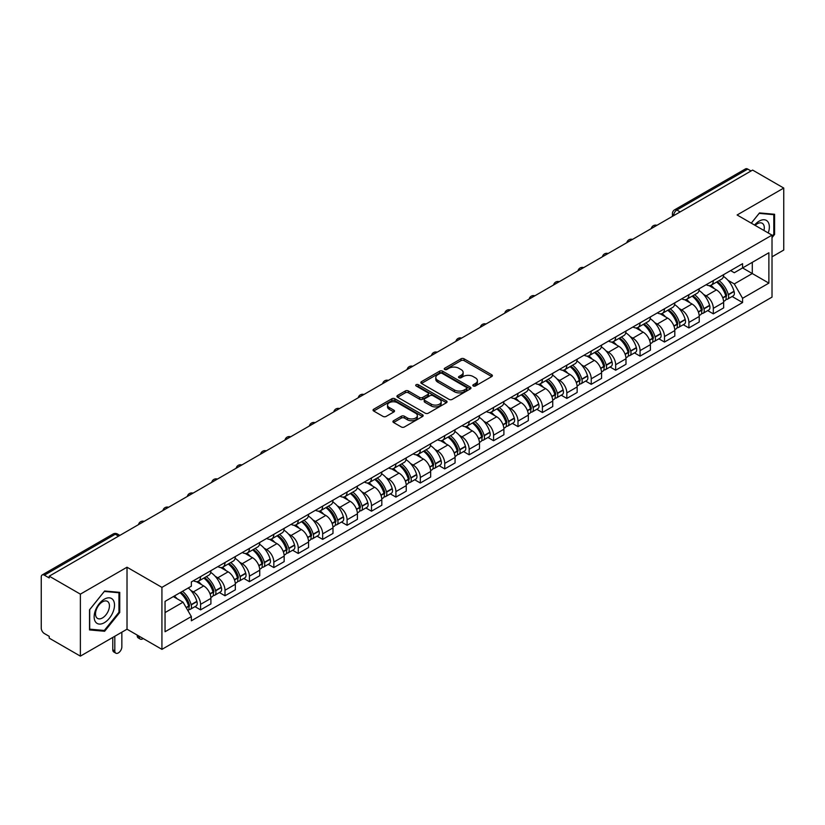 <?xml version="1.0" encoding="UTF-8"?>
<svg xmlns="http://www.w3.org/2000/svg" width="825" height="825" viewBox="0 0 825 825"><rect width="100%" height="100%" fill="white"/><g stroke="black" fill="none" stroke-linecap="round" stroke-linejoin="round"><path stroke-width="1.24" d="M473.272 385.976A1.516 0.877 0 0 0 475.427 385.976L491.741 376.551A2.176 1.258 0 0 0 492.381 375.664A2.176 1.258 0 0 0 491.741 374.777L464.093 358.813A2.176 1.258 0 0 0 461.02 358.813L444.696 368.239A1.516 0.877 0 0 0 444.252 368.858A1.516 0.877 0 0 0 444.696 369.476A1.516 0.877 0 0 0 446.851 369.476L448.955 368.259A6.951 4.012 0 0 1 458.793 368.259L461.093 369.59A6.951 4.012 0 0 1 463.134 372.426A6.951 4.012 0 0 1 461.093 375.272L458.989 376.489A1.516 0.877 0 0 0 458.535 377.108A1.516 0.877 0 0 0 458.989 377.726A1.516 0.877 0 0 0 461.134 377.726L463.248 376.509A6.951 4.012 0 0 1 473.076 376.509L475.386 377.84A6.951 4.012 0 0 1 477.417 380.676A6.951 4.012 0 0 1 475.386 383.522L473.272 384.739A1.516 0.877 0 0 0 472.828 385.358A1.516 0.877 0 0 0 473.272 385.976L473.272 384.739M393.577 420.729A2.176 1.258 0 0 0 392.937 421.616A2.176 1.258 0 0 0 393.577 422.503L401.332 426.979A2.176 1.258 0 0 0 404.405 426.979L422.534 416.512A2.176 1.258 0 0 0 423.173 415.625A2.176 1.258 0 0 0 422.534 414.738L394.886 398.774A2.176 1.258 0 0 0 391.813 398.774L373.684 409.241A2.176 1.258 0 0 0 373.044 410.128A2.176 1.258 0 0 0 373.684 411.015L383.058 416.419A2.176 1.258 0 0 0 386.121 416.419L393.886 411.943A2.176 1.258 0 0 0 394.515 411.056A2.176 1.258 0 0 0 393.886 410.169L389.235 407.488A5.816 3.352 0 0 1 387.533 405.116A5.816 3.352 0 0 1 391.122 402.012A5.816 3.352 0 0 1 397.454 402.744L415.656 413.253A5.816 3.352 0 0 1 417.368 415.625A5.816 3.352 0 0 1 413.779 418.729A5.816 3.352 0 0 1 407.437 417.997L404.405 416.243A2.176 1.258 0 0 0 401.332 416.243L393.577 420.729L393.577 422.503M161.927 587.369L127.019 567.218L80.376 594.144L49.232 576.17L752.606 170.074L783.75 188.059L737.107 214.985L772.014 235.135L161.927 587.369L161.927 649.357L772.014 297.124L772.014 235.135M449.109 399.393A2.176 1.258 0 0 0 452.183 399.393L470.312 388.926A2.176 1.258 0 0 0 470.951 388.039A2.176 1.258 0 0 0 470.312 387.152L442.664 371.188A2.176 1.258 0 0 0 439.591 371.188L421.462 381.655A2.176 1.258 0 0 0 420.822 382.542A2.176 1.258 0 0 0 421.462 383.429L449.109 399.393M416.769 386.306A1.516 0.877 0 0 1 418.306 386.523L418.306 384.718L446.428 400.95A2.176 1.258 0 0 1 447.057 401.837A2.176 1.258 0 0 1 446.428 402.724L428.299 413.191A2.176 1.258 0 0 1 425.226 413.191L397.567 397.217L397.567 395.443A2.176 1.258 0 0 0 396.938 396.33A2.176 1.258 0 0 0 397.567 397.217M397.567 395.443L405.333 390.968A2.176 1.258 0 0 1 408.406 390.968L419.616 397.444A2.176 1.258 0 0 0 422.689 397.444L427.835 394.474A2.176 1.258 0 0 0 428.474 393.587A2.176 1.258 0 0 0 427.835 392.7L416.161 385.956A1.516 0.877 0 0 1 415.718 385.337A1.516 0.877 0 0 1 416.656 384.522A1.516 0.877 0 0 1 418.306 384.718M80.376 594.144L80.376 656.133L49.232 638.158L49.232 636.343L44.385 633.548A4.424 2.558 -120 0 1 41.25 628.124L41.25 576.974A4.424 2.558 -120 0 1 42.168 574.953L113.066 534.023A4.424 2.558 60 0 1 115.283 534.239L44.385 575.169A4.424 2.558 -120 0 0 42.168 574.953M772.014 256.822L783.75 250.047L783.75 188.059M80.376 656.133L127.019 629.207L161.927 649.357M49.232 576.17L49.232 577.974L44.385 575.169M680.14 211.912L676.851 210.014A4.424 2.558 60 0 0 674.633 209.797L745.542 168.867A4.424 2.558 60 0 1 747.749 169.084L676.851 210.014A4.424 2.558 120 0 0 673.726 215.438L673.726 215.624M751.039 170.981L747.749 169.084M713.316 280.593A10.178 5.878 60 0 1 711.212 285.161L721.545 279.201A10.178 5.878 -120 0 0 723.649 274.622M703.519 294.36L706.118 295.866A10.178 5.878 60 0 1 713.316 308.333L723.649 302.373A10.178 5.878 -120 0 0 716.451 289.895L709.057 285.625M723.649 302.373L723.649 307.88L713.316 313.84L707.716 310.613M711.212 285.161A10.178 5.878 60 0 1 706.2 284.697M713.316 308.333L713.316 313.84M688.906 294.69A10.178 5.878 60 0 1 686.792 299.258L697.125 293.298A10.178 5.878 -120 0 0 699.229 288.719M683.296 324.71L688.906 327.938L699.229 321.977L699.229 316.46A10.178 5.878 -120 0 0 692.031 303.992L684.637 299.722M686.792 299.258A10.178 5.878 60 0 1 681.78 298.794M679.099 308.457L681.708 309.963A10.178 5.878 60 0 1 688.906 322.431L688.906 327.938M664.486 308.787A10.178 5.878 60 0 1 662.382 313.356L672.705 307.395A10.178 5.878 -120 0 0 674.819 302.816M658.886 338.807L664.486 342.035L674.819 336.074L674.819 330.557A10.178 5.878 -120 0 0 667.621 318.089L660.227 313.82M662.382 313.356A10.178 5.878 60 0 1 657.37 312.892M654.679 322.554L657.288 324.05A10.178 5.878 60 0 1 664.486 336.528L664.486 342.035M640.066 322.884A10.178 5.878 60 0 1 637.962 327.453L648.295 321.482A10.178 5.878 -120 0 0 650.399 316.913M634.466 352.904L640.066 356.132L650.399 350.171L650.399 344.654A10.178 5.878 -120 0 0 643.201 332.186L635.807 327.917M637.962 327.453A10.178 5.878 60 0 1 632.95 326.989M630.269 336.652L632.868 338.147A10.178 5.878 60 0 1 640.066 350.625L640.066 356.132M615.656 336.971A10.178 5.878 60 0 1 613.542 341.55L623.875 335.579A10.178 5.878 -120 0 0 625.979 331.011M610.057 366.991L615.656 370.229L625.989 364.268L625.989 358.751A10.178 5.878 -120 0 0 618.781 346.283L611.387 342.014M613.542 341.55A10.178 5.878 60 0 1 608.53 341.086M605.849 350.749L608.458 352.244A10.178 5.878 60 0 1 615.656 364.722L615.656 370.229M591.236 351.068A10.178 5.878 60 0 1 589.132 355.647L599.455 349.676A10.178 5.878 -120 0 0 601.569 345.108M585.637 381.088L591.236 384.326L601.569 378.366L601.569 372.848A10.178 5.878 -120 0 0 594.371 360.381L586.977 356.111M589.132 355.647A10.178 5.878 60 0 1 584.121 355.183M581.439 364.836L584.038 366.341A10.178 5.878 60 0 1 591.236 378.819L591.236 384.326M566.827 365.166A10.178 5.878 60 0 1 564.712 369.744L575.046 363.773A10.178 5.878 -120 0 0 577.149 359.205M561.217 395.185L566.827 398.423L577.149 392.463L577.149 386.946A10.178 5.878 -120 0 0 569.951 374.478L562.557 370.208M564.712 369.744A10.178 5.878 60 0 1 559.701 369.28M557.019 378.933L559.618 380.438A10.178 5.878 60 0 1 566.827 392.906L566.827 398.423M542.407 379.263A10.178 5.878 60 0 1 540.292 383.842L550.626 377.871A10.178 5.878 -120 0 0 552.74 373.302M536.807 409.282L542.407 412.521L552.74 406.56L552.74 401.043A10.178 5.878 -120 0 0 545.542 388.575L538.148 384.306M540.292 383.842A10.178 5.878 60 0 1 535.281 383.377M532.599 393.03L535.208 394.536A10.178 5.878 60 0 1 542.407 407.003L542.407 412.521M517.987 393.36A10.178 5.878 60 0 1 515.883 397.928L526.216 391.968A10.178 5.878 -120 0 0 528.32 387.399M512.387 423.38L517.987 426.618L528.32 420.657L528.32 415.14A10.178 5.878 -120 0 0 521.122 402.672L513.728 398.403M515.883 397.928A10.178 5.878 60 0 1 510.871 397.475M508.19 407.127L510.788 408.633A10.178 5.878 60 0 1 517.987 421.101L517.987 426.618M493.577 407.457A10.178 5.878 60 0 1 491.463 412.026L501.796 406.065A10.178 5.878 -120 0 0 503.9 401.497M487.977 437.477L493.577 440.715L503.9 434.744L503.9 429.237A10.178 5.878 -120 0 0 496.702 416.769L489.308 412.5M491.463 412.026A10.178 5.878 60 0 1 486.451 411.572M483.77 421.224L486.379 422.73A10.178 5.878 60 0 1 493.577 435.198L493.577 440.715M469.157 421.554A10.178 5.878 60 0 1 467.053 426.123L477.376 420.162A10.178 5.878 -120 0 0 479.49 415.594M463.557 451.574L469.157 454.812L479.49 448.841L479.49 443.334A10.178 5.878 -120 0 0 472.292 430.867L464.898 426.597M467.053 426.123A10.178 5.878 60 0 1 462.041 425.669M459.35 435.322L461.959 436.827A10.178 5.878 60 0 1 469.157 449.295L469.157 454.812M444.737 435.652A10.178 5.878 60 0 1 442.633 440.22L452.966 434.259A10.178 5.878 -120 0 0 455.07 429.691M439.137 465.671L444.737 468.909L455.07 462.938L455.07 457.432A10.178 5.878 -120 0 0 447.872 444.964L440.478 440.694M442.633 440.22A10.178 5.878 60 0 1 437.621 439.766M434.94 449.419L437.539 450.924A10.178 5.878 60 0 1 444.737 463.392L444.737 468.909M420.327 449.749A10.178 5.878 60 0 1 418.213 454.317L428.546 448.357A10.178 5.878 -120 0 0 430.65 443.788M414.728 479.768L420.327 483.007L430.66 477.036L430.66 471.529A10.178 5.878 -120 0 0 423.452 459.061L416.058 454.792M418.213 454.317A10.178 5.878 60 0 1 413.201 453.863M410.52 463.516L413.129 465.022A10.178 5.878 60 0 1 420.327 477.489L420.327 483.007M395.907 463.846A10.178 5.878 60 0 1 393.803 468.414L404.126 462.454A10.178 5.878 -120 0 0 406.24 457.885M390.308 493.866L395.907 497.093L406.24 491.133L406.24 485.626A10.178 5.878 -120 0 0 399.042 473.148L391.648 468.889M393.803 468.414A10.178 5.878 60 0 1 388.792 467.961M386.11 477.613L388.709 479.119A10.178 5.878 60 0 1 395.907 491.587L395.907 497.093M371.498 477.943A10.178 5.878 60 0 1 369.383 482.512L379.717 476.551A10.178 5.878 -120 0 0 381.82 471.983M365.887 507.963L371.498 511.191L381.82 505.23L381.82 499.723A10.178 5.878 -120 0 0 374.622 487.245L367.228 482.976M369.383 482.512A10.178 5.878 60 0 1 364.372 482.048M361.69 491.71L364.289 493.216A10.178 5.878 60 0 1 371.498 505.684L371.498 511.191M347.077 492.04A10.178 5.878 60 0 1 344.974 496.609L355.297 490.648A10.178 5.878 -120 0 0 357.411 486.069M341.478 522.06L347.077 525.288L357.411 519.327L357.411 513.82A10.178 5.878 -120 0 0 350.213 501.342L342.818 497.073M344.974 496.609A10.178 5.878 60 0 1 339.952 496.145M337.27 505.808L339.879 507.313A10.178 5.878 60 0 1 347.077 519.781L347.077 525.288M322.657 506.137A10.178 5.878 60 0 1 320.554 510.706L330.887 504.745A10.178 5.878 -120 0 0 332.991 500.167M317.058 536.157L322.657 539.385L332.991 533.424L332.991 527.907A10.178 5.878 -120 0 0 325.793 515.439L318.398 511.17M320.554 510.706A10.178 5.878 60 0 1 315.542 510.242M312.861 519.905L315.459 521.41A10.178 5.878 60 0 1 322.657 533.878L322.657 539.385M298.248 520.235A10.178 5.878 60 0 1 296.134 524.803L306.467 518.842A10.178 5.878 -120 0 0 308.571 514.264M292.648 550.254L298.248 553.482L308.571 547.522L308.571 542.004A10.178 5.878 -120 0 0 301.373 529.537L293.978 525.267M296.134 524.803A10.178 5.878 60 0 1 291.122 524.339M288.441 534.002L291.05 535.497A10.178 5.878 60 0 1 298.248 547.975L298.248 553.482M273.828 534.332A10.178 5.878 60 0 1 271.724 538.9L282.047 532.929A10.178 5.878 -120 0 0 284.161 528.361M268.228 564.352L273.828 567.579L284.161 561.619L284.161 556.102A10.178 5.878 -120 0 0 276.963 543.634L269.569 539.364M271.724 538.9A10.178 5.878 60 0 1 266.712 538.436M264.021 548.099L266.63 549.594A10.178 5.878 60 0 1 273.828 562.072L273.828 567.579M249.408 548.429A10.178 5.878 60 0 1 247.304 552.998L257.637 547.027A10.178 5.878 -120 0 0 259.741 542.458M243.808 578.438L249.408 581.677L259.741 575.716L259.741 570.199A10.178 5.878 -120 0 0 252.543 557.731L245.149 553.462M247.304 552.998A10.178 5.878 60 0 1 242.292 552.533M239.611 562.196L242.21 563.692A10.178 5.878 60 0 1 249.408 576.17L249.408 581.677M224.998 562.516A10.178 5.878 60 0 1 222.884 567.095L233.217 561.124A10.178 5.878 -120 0 0 235.331 556.555M219.398 592.536L224.998 595.774L235.331 589.813L235.331 584.296A10.178 5.878 -120 0 0 228.123 571.828L220.729 567.559M222.884 567.095A10.178 5.878 60 0 1 217.872 566.631M215.191 576.283L217.8 577.789A10.178 5.878 60 0 1 224.998 590.267L224.998 595.774M200.578 576.613A10.178 5.878 60 0 1 198.474 581.192L208.797 575.221A10.178 5.878 -120 0 0 210.911 570.653M194.978 606.633L200.578 609.871L210.911 603.91L210.911 598.393A10.178 5.878 -120 0 0 203.713 585.925L196.319 581.656M198.474 581.192A10.178 5.878 60 0 1 193.463 580.728M190.781 590.38L193.38 591.886A10.178 5.878 60 0 1 200.578 604.354L200.578 609.871M730.61 270.61L734.291 272.724L768.879 252.759L752.287 262.34L752.287 273.539L734.291 283.934L727.928 280.263M165.052 612.583L183.047 602.188L191.348 616.553L165.052 631.733L165.052 601.373L191.348 586.193L191.348 581.945L742.583 263.691L742.583 267.939L768.879 283.119L742.583 298.299L734.291 283.934M768.879 252.759L768.879 283.119M191.348 616.553L191.348 620.802L742.583 302.548L742.583 298.299M772.014 237.621L774.592 234.413L774.592 214.273L759.495 212.922L751.266 223.162M127.019 567.218L127.019 629.207M89.533 629.929L104.641 631.269L119.738 612.48L119.738 592.35L104.641 590.999L89.533 609.788L89.533 629.929M183.047 602.188L173.343 596.588M732.136 296.515L742.583 302.548M773.809 233.96L774.592 234.413M103.043 630.352L104.641 631.269M118.955 612.037L119.738 612.48M473.88 386.193L475.386 385.327A6.951 4.012 0 0 0 477.417 382.491L477.417 380.676M463.134 372.426L463.134 374.241A6.951 4.012 0 0 1 461.093 377.077L459.587 377.943M491.721 376.571L464.093 360.618A2.176 1.258 0 0 0 461.02 360.618L445.304 369.693M470.312 387.152L470.312 388.926L442.664 372.993A2.176 1.258 0 0 0 439.591 372.993L421.493 383.45M466.476 388.657A1.516 0.877 0 0 0 466.919 388.039A1.516 0.877 0 0 0 466.476 387.42L442.2 373.405A1.516 0.877 0 0 0 440.045 373.405L437.817 374.694A6.951 4.012 0 0 0 435.786 377.53A6.951 4.012 0 0 0 437.817 380.366L454.41 389.947A6.951 4.012 0 0 0 464.248 389.947L466.476 388.657L466.476 390.472A1.516 0.877 0 0 0 466.919 389.843L466.919 388.039M435.786 377.53L435.786 379.335A6.951 4.012 0 0 0 437.817 382.171L437.817 380.366M466.476 390.472L464.248 391.751A6.951 4.012 0 0 1 454.41 391.751L437.817 382.171M397.598 397.238L405.333 392.772L405.333 390.968M428.474 393.587L428.474 395.392A2.176 1.258 0 0 1 427.835 396.278L422.689 399.248A2.176 1.258 0 0 1 419.616 399.248L408.406 392.772A2.176 1.258 0 0 0 405.333 392.772M418.306 386.523L446.397 402.734M431.258 404.157A5.816 3.352 0 0 0 437.59 404.889A5.816 3.352 0 0 0 441.179 401.785A5.816 3.352 0 0 0 439.478 399.413L433.063 395.711A2.176 1.258 0 0 0 429.99 395.711L424.844 398.681A2.176 1.258 0 0 0 424.205 399.568A2.176 1.258 0 0 0 424.844 400.455L431.258 404.157L431.258 405.972A5.816 3.352 0 0 0 437.59 406.694A5.816 3.352 0 0 0 441.179 403.6L441.179 401.785M424.205 399.568L424.205 401.383A2.176 1.258 0 0 0 424.844 402.27L424.844 400.455M431.258 405.972L424.844 402.27M417.368 415.625L417.368 417.429A5.816 3.352 0 0 1 413.779 420.533A5.816 3.352 0 0 1 407.437 419.801L404.405 418.058A2.176 1.258 0 0 0 401.332 418.058L393.608 422.513M387.533 405.116L387.533 406.921A5.816 3.352 0 0 0 389.235 409.293L389.235 407.488M393.855 411.964L389.235 409.293M422.503 416.532L394.886 400.579A2.176 1.258 0 0 0 391.813 400.579L373.715 411.025M717.162 281.727A13.942 8.054 60 0 1 717.234 281.768A13.942 8.054 60 0 1 726.402 294.278L726.485 294.566A2.712 1.568 60 0 1 726.062 296.701A2.712 1.568 60 0 1 726 296.732M716.554 282.078A16.82 9.714 60 0 1 725.794 295.958L725.876 296.247A5.589 3.228 60 0 1 725 300.63L723.607 301.434M725.948 299.403A5.589 3.228 -120 0 0 727.495 299.186A5.589 3.228 -120 0 0 728.382 294.803L728.3 294.515A16.82 9.714 -120 0 0 719.06 280.634M723.442 276.416A16.82 9.714 60 0 1 734.013 291.215L734.095 291.503A5.589 3.228 60 0 1 733.208 295.886L727.495 299.186M710.81 285.357A16.82 9.714 60 0 1 714.326 288.668M722.504 288.698L724.649 289.936M768.25 232.959A14.386 8.302 120 0 0 767.993 221.915A14.386 8.302 120 0 0 754.566 225.07M763.95 230.484A9.848 5.682 120 0 0 763.352 224.307A9.848 5.682 120 0 0 762.248 223.276A9.848 5.682 120 0 0 755.164 225.411M751.297 223.173L759.175 213.366L773.809 214.675L773.809 234.187L772.014 236.424M772.839 214.118L773.809 214.675M113.138 599.992A14.386 8.302 120 0 0 99.237 603.714A14.386 8.302 120 0 0 95.514 621.916A14.386 8.302 120 0 0 109.416 618.193A14.386 8.302 120 0 0 113.138 599.992M108.508 602.384A9.848 5.682 120 0 0 107.394 601.353A9.848 5.682 120 0 0 98.237 605.952A9.848 5.682 120 0 0 96.442 617.389A9.848 5.682 120 0 0 97.546 618.42A9.848 5.682 120 0 0 106.714 613.821A9.848 5.682 120 0 0 108.508 602.384M104.321 630.465L89.688 629.155L89.688 609.644L104.321 591.442L118.955 592.752L118.955 612.263L104.321 630.465M117.985 592.185L118.955 592.752M692.742 295.824A13.942 8.054 60 0 1 692.814 295.866A13.942 8.054 60 0 1 701.993 308.375L702.075 308.663A2.712 1.568 60 0 1 701.642 310.788A2.712 1.568 60 0 1 701.58 310.829M692.134 296.175A16.82 9.714 60 0 1 701.384 310.056L701.467 310.344A5.589 3.228 60 0 1 700.58 314.727L699.188 315.532M701.539 313.49A5.589 3.228 -120 0 0 703.086 313.283A5.589 3.228 -120 0 0 703.962 308.901L703.88 308.612A16.82 9.714 -120 0 0 694.64 294.731M699.023 290.513A16.82 9.714 60 0 1 709.593 305.312L709.675 305.601A5.589 3.228 60 0 1 708.799 309.983L703.086 313.283M686.4 299.454A16.82 9.714 60 0 1 689.906 302.765M698.094 302.796L700.239 304.033M668.333 309.922A13.942 8.054 60 0 1 668.405 309.963A13.942 8.054 60 0 1 677.572 322.472L677.655 322.761A2.712 1.568 60 0 1 677.232 324.885A2.712 1.568 60 0 1 677.17 324.926M667.724 310.272A16.82 9.714 60 0 1 676.964 324.153L677.047 324.442A5.589 3.228 60 0 1 676.16 328.824L674.778 329.629M677.119 327.587A5.589 3.228 -120 0 0 678.666 327.381A5.589 3.228 -120 0 0 679.553 322.998L679.47 322.709A16.82 9.714 -120 0 0 670.22 308.828M674.602 304.611A16.82 9.714 60 0 1 685.183 319.409L685.266 319.698A5.589 3.228 60 0 1 684.379 324.081L678.666 327.381M661.98 313.552A16.82 9.714 60 0 1 665.497 316.862M673.674 316.893L675.819 318.13M643.913 324.019A13.942 8.054 60 0 1 643.985 324.05A13.942 8.054 60 0 1 653.163 336.569L653.245 336.858A2.712 1.568 60 0 1 652.812 338.982A2.712 1.568 60 0 1 652.75 339.013M643.304 324.369A16.82 9.714 60 0 1 652.544 338.25L652.627 338.539A5.589 3.228 60 0 1 651.75 342.922L650.358 343.726M652.699 341.684A5.589 3.228 -120 0 0 654.256 341.478A5.589 3.228 -120 0 0 655.132 337.085L655.05 336.796A16.82 9.714 -120 0 0 645.81 322.926M650.193 318.708A16.82 9.714 60 0 1 660.763 333.506L660.846 333.795A5.589 3.228 60 0 1 659.969 338.178L654.256 341.478M637.57 327.649A16.82 9.714 60 0 1 641.077 330.959M649.254 330.99L651.399 332.228M619.493 338.116A13.942 8.054 60 0 1 619.565 338.147A13.942 8.054 60 0 1 628.743 350.666L628.825 350.955A2.712 1.568 60 0 1 628.392 353.079A2.712 1.568 60 0 1 628.33 353.11M618.884 338.467A16.82 9.714 60 0 1 628.134 352.347L628.217 352.636A5.589 3.228 60 0 1 627.33 357.019L625.938 357.823M628.289 355.781A5.589 3.228 -120 0 0 629.836 355.575A5.589 3.228 -120 0 0 630.723 351.182L630.64 350.893A16.82 9.714 -120 0 0 621.39 337.012M625.773 332.805A16.82 9.714 60 0 1 636.353 347.603L636.436 347.892A5.589 3.228 60 0 1 635.549 352.275L629.836 355.575M613.15 341.746A16.82 9.714 60 0 1 616.667 345.056M624.845 345.077L626.99 346.325M595.083 352.203A13.942 8.054 60 0 1 595.155 352.244A13.942 8.054 60 0 1 604.323 364.763L604.405 365.052A2.712 1.568 60 0 1 603.982 367.177A2.712 1.568 60 0 1 603.921 367.207M594.474 352.564A16.82 9.714 60 0 1 603.714 366.444L603.797 366.733A5.589 3.228 60 0 1 602.91 371.116L601.528 371.92M603.869 369.878A5.589 3.228 -120 0 0 605.416 369.672A5.589 3.228 -120 0 0 606.303 365.279L606.22 364.99A16.82 9.714 -120 0 0 596.98 351.11M601.353 346.892A16.82 9.714 60 0 1 611.933 361.69L612.016 361.989A5.589 3.228 60 0 1 611.129 366.372L605.416 369.672M588.73 355.843A16.82 9.714 60 0 1 592.247 359.153M600.425 359.174L602.57 360.412M570.663 366.3A13.942 8.054 60 0 1 570.735 366.341A13.942 8.054 60 0 1 579.913 378.861L579.996 379.149A2.712 1.568 60 0 1 579.562 381.274A2.712 1.568 60 0 1 579.501 381.305M570.054 366.661A16.82 9.714 60 0 1 579.294 380.531L579.377 380.82A5.589 3.228 60 0 1 578.5 385.213L577.108 386.017M579.459 383.976A5.589 3.228 -120 0 0 581.006 383.769A5.589 3.228 -120 0 0 581.883 379.376L581.8 379.088A16.82 9.714 -120 0 0 572.56 365.207M576.943 360.989A16.82 9.714 60 0 1 587.513 375.787L587.596 376.076A5.589 3.228 60 0 1 586.719 380.469L581.006 383.769M564.321 369.94A16.82 9.714 60 0 1 567.827 373.251M576.005 373.271L578.15 374.509M546.253 380.397A13.942 8.054 60 0 1 546.315 380.438A13.942 8.054 60 0 1 555.493 392.958L555.576 393.247A2.712 1.568 60 0 1 555.153 395.371A2.712 1.568 60 0 1 555.091 395.402M545.634 380.748A16.82 9.714 60 0 1 554.885 394.628L554.967 394.917A5.589 3.228 60 0 1 554.08 399.31L552.688 400.115M555.039 398.073A5.589 3.228 -120 0 0 556.586 397.867A5.589 3.228 -120 0 0 557.473 393.473L557.391 393.185A16.82 9.714 -120 0 0 548.14 379.304M552.523 375.086A16.82 9.714 60 0 1 563.104 389.885L563.186 390.173A5.589 3.228 60 0 1 562.299 394.567L556.586 397.867M539.901 384.027A16.82 9.714 60 0 1 543.417 387.348M551.595 387.368L553.74 388.606M521.833 394.494A13.942 8.054 60 0 1 521.905 394.536A13.942 8.054 60 0 1 531.073 407.055L531.156 407.344A2.712 1.568 60 0 1 530.733 409.468A2.712 1.568 60 0 1 530.671 409.499M521.225 394.845A16.82 9.714 60 0 1 530.465 408.726L530.547 409.014A5.589 3.228 60 0 1 529.671 413.407L528.278 414.212M530.619 412.17A5.589 3.228 -120 0 0 532.166 411.964A5.589 3.228 -120 0 0 533.053 407.571L532.971 407.282A16.82 9.714 -120 0 0 523.731 393.401M528.113 389.183A16.82 9.714 60 0 1 538.684 403.982L538.766 404.271A5.589 3.228 60 0 1 537.879 408.664L532.166 411.964M515.481 398.124A16.82 9.714 60 0 1 518.997 401.445M527.175 401.466L529.32 402.703M497.413 408.592A13.942 8.054 60 0 1 497.485 408.633A13.942 8.054 60 0 1 506.663 421.142L506.746 421.441A2.712 1.568 60 0 1 506.313 423.565A2.712 1.568 60 0 1 506.251 423.596M496.805 408.942A16.82 9.714 60 0 1 506.055 422.823L506.137 423.112A5.589 3.228 60 0 1 505.251 427.505L503.858 428.309M506.21 426.267A5.589 3.228 -120 0 0 507.757 426.061A5.589 3.228 -120 0 0 508.633 421.668L508.551 421.379A16.82 9.714 -120 0 0 499.311 407.498M503.693 403.281A16.82 9.714 60 0 1 514.264 418.079L514.346 418.368A5.589 3.228 60 0 1 513.47 422.761L507.757 426.061M491.071 412.222A16.82 9.714 60 0 1 494.577 415.542M502.765 415.563L504.91 416.8M473.003 422.689A13.942 8.054 60 0 1 473.076 422.73A13.942 8.054 60 0 1 482.243 435.239L482.326 435.528A2.712 1.568 60 0 1 481.903 437.662A2.712 1.568 60 0 1 481.841 437.693M472.395 423.039A16.82 9.714 60 0 1 481.635 436.92L481.718 437.209A5.589 3.228 60 0 1 480.831 441.602L479.449 442.406M481.79 440.364A5.589 3.228 -120 0 0 483.337 440.158A5.589 3.228 -120 0 0 484.223 435.765L484.141 435.476A16.82 9.714 -120 0 0 474.891 421.596M479.273 417.378A16.82 9.714 60 0 1 489.854 432.176L489.937 432.465A5.589 3.228 60 0 1 489.05 436.858L483.337 440.158M466.651 426.319A16.82 9.714 60 0 1 470.168 429.639M478.345 429.66L480.49 430.897M448.583 436.786A13.942 8.054 60 0 1 448.656 436.827A13.942 8.054 60 0 1 457.834 449.336L457.916 449.625A2.712 1.568 60 0 1 457.483 451.76A2.712 1.568 60 0 1 457.421 451.791M447.975 437.137A16.82 9.714 60 0 1 457.215 451.017L457.298 451.306A5.589 3.228 60 0 1 456.421 455.699L455.029 456.493M457.37 454.462A5.589 3.228 -120 0 0 458.927 454.245A5.589 3.228 -120 0 0 459.803 449.862L459.721 449.573A16.82 9.714 -120 0 0 450.481 435.693M454.864 431.475A16.82 9.714 60 0 1 465.434 446.273L465.517 446.562A5.589 3.228 60 0 1 464.64 450.955L458.927 454.245M442.241 440.416A16.82 9.714 60 0 1 445.748 443.737M453.925 443.757L456.07 444.995M424.163 450.883A13.942 8.054 60 0 1 424.236 450.924A13.942 8.054 60 0 1 433.414 463.433L433.496 463.722A2.712 1.568 60 0 1 433.063 465.857A2.712 1.568 60 0 1 433.012 465.888M423.555 451.234A16.82 9.714 60 0 1 432.805 465.114L432.888 465.403A5.589 3.228 60 0 1 432.001 469.796L430.609 470.59M432.96 468.559A5.589 3.228 -120 0 0 434.507 468.342A5.589 3.228 -120 0 0 435.394 463.959L435.311 463.671A16.82 9.714 -120 0 0 426.061 449.79M430.444 445.572A16.82 9.714 60 0 1 441.024 460.371L441.107 460.659A5.589 3.228 60 0 1 440.22 465.052L434.507 468.342M417.821 454.513A16.82 9.714 60 0 1 421.338 457.834M429.516 457.854L431.661 459.092M399.754 464.98A13.942 8.054 60 0 1 399.826 465.022A13.942 8.054 60 0 1 408.994 477.531L409.076 477.819A2.712 1.568 60 0 1 408.653 479.954A2.712 1.568 60 0 1 408.592 479.985M399.145 465.331A16.82 9.714 60 0 1 408.385 479.212L408.468 479.5A5.589 3.228 60 0 1 407.591 483.893L406.199 484.688M408.54 482.656A5.589 3.228 -120 0 0 410.087 482.439A5.589 3.228 -120 0 0 410.974 478.057L410.891 477.768A16.82 9.714 -120 0 0 401.651 463.887M406.024 459.669A16.82 9.714 60 0 1 416.604 474.468L416.687 474.757A5.589 3.228 60 0 1 415.8 479.15L410.087 482.439M393.401 468.61A16.82 9.714 60 0 1 396.918 471.931M405.096 471.952L407.241 473.189M375.334 479.077A13.942 8.054 60 0 1 375.406 479.119A13.942 8.054 60 0 1 384.584 491.628L384.667 491.917A2.712 1.568 60 0 1 384.233 494.051A2.712 1.568 60 0 1 384.172 494.082M374.725 479.428A16.82 9.714 60 0 1 383.976 493.309L384.058 493.597A5.589 3.228 60 0 1 383.171 497.98L381.779 498.785M384.13 496.753A5.589 3.228 -120 0 0 385.677 496.537A5.589 3.228 -120 0 0 386.554 492.154L386.471 491.865A16.82 9.714 -120 0 0 377.231 477.984M381.614 473.767A16.82 9.714 60 0 1 392.184 488.565L392.267 488.854A5.589 3.228 60 0 1 391.39 493.237L385.677 496.537M368.992 482.707A16.82 9.714 60 0 1 372.498 486.028M380.676 486.049L382.821 487.286M350.924 493.175A13.942 8.054 60 0 1 350.986 493.216A13.942 8.054 60 0 1 360.164 505.725L360.247 506.014A2.712 1.568 60 0 1 359.824 508.148A2.712 1.568 60 0 1 359.762 508.179M350.305 493.525A16.82 9.714 60 0 1 359.556 507.406L359.638 507.695A5.589 3.228 60 0 1 358.751 512.077L357.369 512.882M359.71 510.85A5.589 3.228 -120 0 0 361.257 510.634A5.589 3.228 -120 0 0 362.144 506.251L362.062 505.962A16.82 9.714 -120 0 0 352.811 492.082M357.194 487.864A16.82 9.714 60 0 1 367.775 502.662L367.857 502.951A5.589 3.228 60 0 1 366.97 507.334L361.257 510.634M344.572 496.805A16.82 9.714 60 0 1 348.088 500.125M356.266 500.146L358.411 501.383M326.504 507.272A13.942 8.054 60 0 1 326.576 507.313A13.942 8.054 60 0 1 335.754 519.822L335.827 520.111A2.712 1.568 60 0 1 335.404 522.246A2.712 1.568 60 0 1 335.342 522.277M325.896 507.623A16.82 9.714 60 0 1 335.136 521.503L335.218 521.792A5.589 3.228 60 0 1 334.342 526.175L332.949 526.979M335.29 524.947A5.589 3.228 -120 0 0 336.837 524.731A5.589 3.228 -120 0 0 337.724 520.348L337.642 520.059A16.82 9.714 -120 0 0 328.402 506.179M332.784 501.961A16.82 9.714 60 0 1 343.355 516.759L343.437 517.048A5.589 3.228 60 0 1 342.55 521.431L336.837 524.731M320.152 510.902A16.82 9.714 60 0 1 323.668 514.212M331.846 514.243L333.991 515.481M302.084 521.369A13.942 8.054 60 0 1 302.156 521.41A13.942 8.054 60 0 1 311.334 533.919L311.417 534.208A2.712 1.568 60 0 1 310.984 536.333A2.712 1.568 60 0 1 310.922 536.374M301.476 521.72A16.82 9.714 60 0 1 310.726 535.6L310.808 535.889A5.589 3.228 60 0 1 309.922 540.272L308.529 541.076M310.881 539.034A5.589 3.228 -120 0 0 312.427 538.828A5.589 3.228 -120 0 0 313.304 534.445L313.222 534.157A16.82 9.714 -120 0 0 303.982 520.276M308.364 516.058A16.82 9.714 60 0 1 318.935 530.857L319.017 531.145A5.589 3.228 60 0 1 318.141 535.528L312.427 538.828M295.742 524.999A16.82 9.714 60 0 1 299.248 528.309M307.436 528.34L309.581 529.578M277.674 535.466A13.942 8.054 60 0 1 277.747 535.507A13.942 8.054 60 0 1 286.914 548.017L286.997 548.305A2.712 1.568 60 0 1 286.574 550.43A2.712 1.568 60 0 1 286.512 550.471M277.066 535.817A16.82 9.714 60 0 1 286.306 549.697L286.388 549.986A5.589 3.228 60 0 1 285.502 554.369L284.12 555.173M286.461 553.132A5.589 3.228 -120 0 0 288.007 552.925A5.589 3.228 -120 0 0 288.894 548.532L288.812 548.243A16.82 9.714 -120 0 0 279.562 534.373M283.944 530.155A16.82 9.714 60 0 1 294.525 544.954L294.608 545.243A5.589 3.228 60 0 1 293.721 549.625L288.007 552.925M271.322 539.096A16.82 9.714 60 0 1 274.838 542.407M283.016 542.438L285.161 543.675M253.254 549.563A13.942 8.054 60 0 1 253.327 549.594A13.942 8.054 60 0 1 262.505 562.114L262.587 562.403A2.712 1.568 60 0 1 262.154 564.527A2.712 1.568 60 0 1 262.092 564.558M252.646 549.914A16.82 9.714 60 0 1 261.886 563.795L261.968 564.083A5.589 3.228 60 0 1 261.092 568.466L259.7 569.271M262.041 567.229A5.589 3.228 -120 0 0 263.598 567.023A5.589 3.228 -120 0 0 264.474 562.629L264.392 562.341A16.82 9.714 -120 0 0 255.152 548.46M259.535 544.252A16.82 9.714 60 0 1 270.105 559.051L270.188 559.34A5.589 3.228 60 0 1 269.311 563.722L263.598 567.023M246.912 553.193A16.82 9.714 60 0 1 250.418 556.504M258.596 556.535L260.741 557.772M228.834 563.65A13.942 8.054 60 0 1 228.907 563.692A13.942 8.054 60 0 1 238.085 576.211L238.167 576.5A2.712 1.568 60 0 1 237.734 578.624A2.712 1.568 60 0 1 237.682 578.655M228.226 564.011A16.82 9.714 60 0 1 237.476 577.892L237.559 578.181A5.589 3.228 60 0 1 236.672 582.563L235.28 583.368M237.631 581.326A5.589 3.228 -120 0 0 239.178 581.12A5.589 3.228 -120 0 0 240.065 576.727L239.982 576.438A16.82 9.714 -120 0 0 230.732 562.557M235.115 558.339A16.82 9.714 60 0 1 245.695 573.148L245.778 573.437A5.589 3.228 60 0 1 244.891 577.82L239.178 581.12M222.492 567.291A16.82 9.714 60 0 1 226.009 570.601M234.187 570.622L236.332 571.869M204.425 577.748A13.942 8.054 60 0 1 204.497 577.789A13.942 8.054 60 0 1 213.665 590.308L213.747 590.597A2.712 1.568 60 0 1 213.324 592.721A2.712 1.568 60 0 1 213.263 592.752M139.229 636.261L139.229 636.797A4.981 2.877 120 0 0 140.26 639.076A4.981 2.877 120 0 0 143.189 638.55M140.26 639.076L138.229 637.9A4.981 2.877 -60 0 1 137.197 635.621L137.197 635.085M203.816 578.108A16.82 9.714 60 0 1 213.056 591.979L213.139 592.268A5.589 3.228 60 0 1 212.262 596.661L210.87 597.465M213.211 595.423A5.589 3.228 -120 0 0 214.758 595.217A5.589 3.228 -120 0 0 215.645 590.824L215.562 590.535A16.82 9.714 -120 0 0 206.322 576.654M210.695 572.437A16.82 9.714 60 0 1 221.275 587.235L221.358 587.524A5.589 3.228 60 0 1 220.471 591.917L214.758 595.217M198.072 581.388A16.82 9.714 60 0 1 201.589 584.698M209.767 584.719L211.912 585.956M180.757 592.309A13.942 8.054 60 0 1 189.255 604.405L189.338 604.694A2.712 1.568 60 0 1 188.904 606.818A2.712 1.568 60 0 1 188.843 606.849M114.809 636.261L114.809 650.894A4.981 2.877 120 0 0 115.84 653.173A4.981 2.877 120 0 0 119.677 651.843A4.981 2.877 120 0 0 121.852 646.831L121.852 632.187M115.84 653.173L113.809 651.998A4.981 2.877 -60 0 1 112.778 649.718L112.778 637.436M180.046 592.721A16.82 9.714 60 0 1 188.647 606.076L188.729 606.365A5.589 3.228 60 0 1 187.956 610.686M188.801 609.52A5.589 3.228 -120 0 0 190.348 609.314A5.589 3.228 -120 0 0 191.225 604.921L191.142 604.632A16.82 9.714 -120 0 0 182.552 591.267M188.265 587.977A16.82 9.714 60 0 1 196.855 601.332L196.938 601.621A5.589 3.228 60 0 1 196.061 606.014L190.348 609.314M174.343 596.011A16.82 9.714 60 0 1 177.169 598.795M185.347 598.816L187.492 600.053M673.881 215.531L673.726 215.438A4.424 2.558 0 0 1 672.427 213.634L672.427 216.367M224.998 590.267L235.331 584.296M249.408 576.17L259.741 570.199M273.828 562.072L284.161 556.102M298.248 547.975L308.571 542.004M322.657 533.878L332.991 527.907M347.077 519.781L357.411 513.82M371.498 505.684L381.82 499.723M395.907 491.587L406.24 485.626M420.327 477.489L430.66 471.529M444.737 463.392L455.07 457.432M469.157 449.295L479.49 443.334M493.577 435.198L503.9 429.237M517.987 421.101L528.32 415.14M542.407 407.003L552.74 401.043M566.827 392.906L577.149 386.946M591.236 378.819L601.569 372.848M615.656 364.722L625.989 358.751M640.066 350.625L650.399 344.654M664.486 336.528L674.819 330.557M688.906 322.431L699.229 316.46M200.578 604.354L210.911 598.393M193.38 591.886L203.713 585.925M217.8 577.789L228.123 571.828M242.21 563.692L252.543 557.731M266.63 549.594L276.963 543.634M291.05 535.497L301.373 529.537M315.459 521.41L325.793 515.439M339.879 507.313L350.213 501.342M364.289 493.216L374.622 487.245M388.709 479.119L399.042 473.148M413.129 465.022L423.452 459.061M437.539 450.924L447.872 444.964M461.959 436.827L472.292 430.867M486.379 422.73L496.702 416.769M510.788 408.633L521.122 402.672M535.208 394.536L545.542 388.575M559.618 380.438L569.951 374.478M584.038 366.341L594.371 360.381M608.458 352.244L618.781 346.283M632.868 338.147L643.201 332.186M657.288 324.05L667.621 318.089M681.708 309.963L692.031 303.992M706.118 295.866L716.451 289.895M656.545 225.534A4.424 2.558 120 0 0 654.586 226.669M632.125 239.632A4.424 2.558 120 0 0 630.176 240.766M607.716 253.729A4.424 2.558 120 0 0 605.756 254.863M583.296 267.826A4.424 2.558 120 0 0 581.336 268.96M558.876 281.923A4.424 2.558 120 0 0 556.927 283.047M534.466 296.02A4.424 2.558 120 0 0 532.507 297.144M510.046 310.118A4.424 2.558 120 0 0 508.087 311.242M485.626 324.215A4.424 2.558 120 0 0 483.677 325.339M461.216 338.312A4.424 2.558 120 0 0 459.257 339.436M436.796 352.409A4.424 2.558 120 0 0 434.847 353.533M412.387 366.506A4.424 2.558 120 0 0 410.427 367.63M387.967 380.603A4.424 2.558 120 0 0 386.007 381.728M363.547 394.69A4.424 2.558 120 0 0 361.597 395.825M339.137 408.787A4.424 2.558 120 0 0 337.177 409.922M314.717 422.885A4.424 2.558 120 0 0 312.757 424.019M290.297 436.982A4.424 2.558 120 0 0 288.348 438.116M265.887 451.079A4.424 2.558 120 0 0 263.928 452.213M241.467 465.176A4.424 2.558 120 0 0 239.518 466.311M217.057 479.273A4.424 2.558 120 0 0 215.098 480.408M192.638 493.371A4.424 2.558 120 0 0 190.678 494.495M168.218 507.468A4.424 2.558 120 0 0 166.268 508.592M143.808 521.565A4.424 2.558 120 0 0 141.848 522.689M118.563 536.137L115.283 534.239A4.424 2.558 120 0 1 117.49 534.023A4.424 4.424 0 0 0 113.066 534.023M475.386 385.327L475.386 383.522M458.989 377.726L458.989 376.489M461.093 377.077L461.093 375.272M444.696 369.476L444.696 368.239M461.02 360.618L461.02 358.813M464.093 360.618L464.093 358.813M491.741 376.551L491.741 374.777M421.462 383.429L421.462 381.655M439.591 372.993L439.591 371.188M442.664 372.993L442.664 371.188M454.41 391.751L454.41 389.947M464.248 391.751L464.248 389.947M408.406 392.772L408.406 390.968M419.616 399.248L419.616 397.444M422.689 399.248L422.689 397.444M427.835 396.278L427.835 394.474M446.428 402.724L446.428 400.95M401.332 418.058L401.332 416.243M404.405 418.058L404.405 416.243M407.437 419.801L407.437 417.997M393.886 411.943L393.886 410.169M373.684 411.015L373.684 409.241M391.813 400.579L391.813 398.774M394.886 400.579L394.886 398.774M422.534 416.512L422.534 414.738M722.813 298.011L725.876 296.247M728.382 294.803L734.095 291.503M728.3 294.515L734.013 291.215M725.794 295.938L726.619 295.453M722.721 297.732L725.794 295.958M698.404 312.108L701.467 310.344M703.962 308.901L709.675 305.601M703.88 308.612L709.593 305.312M701.374 310.035L702.209 309.55M698.301 311.829L701.384 310.056M673.984 326.205L677.047 324.442M679.553 322.998L685.266 319.698M679.47 322.709L685.183 319.409M676.954 324.132L677.789 323.647M673.881 325.927L676.964 324.153M649.574 340.302L652.627 338.539M655.132 337.085L660.846 333.795M655.05 336.796L660.763 333.506M649.471 340.024L653.379 337.745M625.154 354.399L628.217 352.636M630.723 351.182L636.436 347.892M630.64 350.893L636.353 347.603M625.051 354.121L628.959 351.842M600.734 368.497L603.797 366.733M606.303 365.279L612.016 361.989M606.22 364.99L611.933 361.69M603.714 366.413L604.539 365.939M600.631 368.218L603.714 366.444M576.324 382.594L579.377 380.82M581.883 379.376L587.596 376.076M581.8 379.088L587.513 375.787M576.221 382.315L580.13 380.036M551.904 396.691L554.967 394.917M557.473 393.473L563.186 390.173M557.391 393.185L563.104 389.885M551.801 396.412L555.71 394.133M527.495 410.788L530.547 409.014M533.053 407.571L538.766 404.271M532.971 407.282L538.684 403.982M530.465 408.705L531.29 408.231M527.392 410.51L530.465 408.726M503.075 424.885L506.137 423.112M508.633 421.668L514.346 418.368M508.551 421.379L514.264 418.079M502.972 424.607L506.88 422.328M478.655 438.983L481.718 437.209M484.223 435.765L489.937 432.465M484.141 435.476L489.854 432.176M481.625 436.899L482.46 436.425M478.552 438.704L481.635 436.92M454.245 453.069L457.298 451.306M459.803 449.862L465.517 446.562M459.721 449.573L465.434 446.273M454.142 452.801L458.05 450.512M429.825 467.167L432.888 465.403M435.394 463.959L441.107 460.659M435.311 463.671L441.024 460.371M429.722 466.898L433.63 464.609M405.405 481.264L408.468 479.5M410.974 478.057L416.687 474.757M410.891 477.768L416.604 474.468M408.385 479.191L409.21 478.706M405.302 480.985L408.385 479.212M380.995 495.361L384.058 493.597M386.554 492.154L392.267 488.854M386.471 491.865L392.184 488.565M380.892 495.082L384.801 492.803M356.575 509.458L359.638 507.695M362.144 506.251L367.857 502.951M362.062 505.962L367.775 502.662M359.545 507.385L360.381 506.901M356.472 509.18L359.556 507.406M332.166 523.555L335.218 521.792M337.724 520.348L343.437 517.048M337.642 520.059L343.355 516.759M332.062 523.277L335.961 520.998M307.746 537.653L310.808 535.889M313.304 534.445L319.017 531.145M313.222 534.157L318.935 530.857M307.642 537.374L311.551 535.095M283.326 551.75L286.388 549.986M288.894 548.532L294.608 545.243M288.812 548.243L294.525 544.954M286.296 549.677L287.131 549.192M283.222 551.471L286.306 549.697M258.916 565.847L261.968 564.083M264.474 562.629L270.188 559.34M264.392 562.341L270.105 559.051M258.813 565.568L262.721 563.289M234.496 579.944L237.559 578.181M240.065 576.727L245.778 573.437M239.982 576.438L245.695 573.148M237.466 577.861L238.301 577.387M234.393 579.666L237.476 577.892M137.197 635.621L139.229 636.797M210.076 594.041L213.139 592.268M215.645 590.824L221.358 587.524M215.562 590.535L221.275 587.235M213.056 591.958L213.881 591.484M209.973 593.763L213.056 591.979M112.778 649.718L114.809 650.894M186.275 607.778L188.729 606.365M191.225 604.921L196.938 601.621M191.142 604.632L196.855 601.332M188.636 606.055L189.472 605.581M186.13 607.53L188.647 606.076M656.917 225.318A4.424 4.424 0 0 0 651.234 228.597M632.507 239.415A4.424 4.424 0 0 0 626.825 242.694M608.087 253.512A4.424 4.424 0 0 0 602.405 256.792M583.667 267.609A4.424 4.424 0 0 0 577.995 270.889M559.257 281.707A4.424 4.424 0 0 0 553.575 284.986M534.837 295.804A4.424 4.424 0 0 0 529.155 299.083M510.417 309.901A4.424 4.424 0 0 0 504.745 313.18M486.007 323.998A4.424 4.424 0 0 0 480.325 327.278M461.588 338.095A4.424 4.424 0 0 0 455.905 341.375M437.178 352.192A4.424 4.424 0 0 0 431.496 355.472M412.758 366.29A4.424 4.424 0 0 0 407.076 369.569M388.338 380.387A4.424 4.424 0 0 0 382.666 383.666M363.928 394.474A4.424 4.424 0 0 0 358.246 397.753M339.508 408.571A4.424 4.424 0 0 0 333.826 411.85M315.088 422.668A4.424 4.424 0 0 0 309.416 425.948M290.678 436.765A4.424 4.424 0 0 0 284.996 440.045M266.258 450.863A4.424 4.424 0 0 0 260.576 454.142M241.849 464.96A4.424 4.424 0 0 0 236.167 468.239M217.429 479.057A4.424 4.424 0 0 0 211.747 482.336M193.009 493.154A4.424 4.424 0 0 0 187.337 496.433M168.599 507.251A4.424 4.424 0 0 0 162.917 510.531M144.179 521.348A4.424 4.424 0 0 0 138.497 524.628M119.862 535.384L117.49 534.023M674.633 209.797A4.424 4.424 0 0 0 672.427 213.634"/></g></svg>
